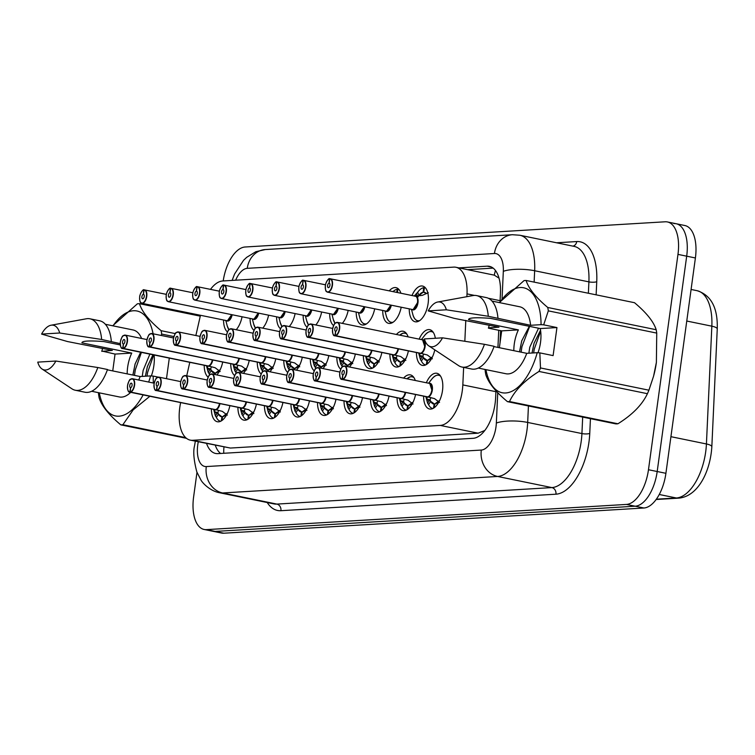 <?xml version="1.0" encoding="UTF-8"?>
<svg xmlns="http://www.w3.org/2000/svg" width="755" height="755" viewBox="0 0 755 755"><rect width="100%" height="100%" fill="white"/><g stroke="black" fill="none" stroke-linecap="round" stroke-linejoin="round"><path stroke-width="1.13" d="M411.994 295.526A18.233 9.06 101.6 0 1 422.517 286.051A18.233 9.06 101.6 0 1 428.132 303.35A18.233 9.06 101.6 0 1 415.184 321.772A18.233 9.06 101.6 0 1 409.248 308.918M389.24 290.854A18.233 9.06 101.6 0 1 395.988 287.646A18.233 9.06 101.6 0 1 400.924 293.251M419.176 339.137A18.233 9.06 101.6 0 1 429.699 329.671A18.233 9.06 101.6 0 1 435.333 338.268M396.422 334.474A18.233 9.06 101.6 0 1 403.17 331.256A18.233 9.06 101.6 0 1 408.106 336.872M426.358 382.757A18.233 9.06 101.6 0 1 436.871 373.281A18.233 9.06 101.6 0 1 442.496 390.59A18.233 9.06 101.6 0 1 429.548 409.002A18.233 9.06 101.6 0 1 423.602 396.158M403.604 378.095A18.233 9.06 101.6 0 1 410.342 374.876A18.233 9.06 101.6 0 1 415.288 380.492M180.653 402.585A34.183 16.988 -78.4 0 0 179.756 407.691A34.183 16.988 -78.4 0 0 190.298 440.137A34.183 16.988 -78.4 0 0 192.553 440.297L440.278 425.424A34.183 16.988 -78.4 0 0 462.824 384.908L463.636 367.383M499.027 278.151L494.308 275.16L455.945 267.27A34.183 16.988 -78.4 0 0 453.68 267.119L222.659 280.983A34.183 16.988 -78.4 0 0 210.513 289.354M190.298 440.137L230.398 448.055L478.123 433.191L484.616 430.558M200.453 315.326L195.866 335.531M189.788 362.315L186.73 375.801M466.883 296.687L467.015 293.893A34.183 16.988 -78.4 0 0 455.945 267.27M464.835 341.251L465.797 320.384M268.582 315.231A18.233 9.06 101.6 0 1 262.74 328.151M254.02 330.379A18.233 9.06 101.6 0 1 250.094 318.468M295.111 313.636A18.233 9.06 101.6 0 1 289.269 326.556M280.549 328.784A18.233 9.06 101.6 0 1 276.613 316.883M321.63 312.051A18.233 9.06 101.6 0 1 315.788 324.961M307.077 327.189A18.233 9.06 101.6 0 1 303.142 315.288M348.159 310.456A18.233 9.06 101.6 0 1 342.317 323.376M333.597 325.603A18.233 9.06 101.6 0 1 329.671 313.693M374.688 308.861A18.233 9.06 101.6 0 1 362.136 324.952A18.233 9.06 101.6 0 1 356.2 312.108M401.207 307.266A18.233 9.06 101.6 0 1 388.665 323.366A18.233 9.06 101.6 0 1 382.719 310.513M242.053 316.826A18.233 9.06 101.6 0 1 236.211 329.746M227.491 331.964A18.233 9.06 101.6 0 1 223.565 320.063M434.795 349.848A18.233 9.06 101.6 0 1 422.366 365.392A18.233 9.06 101.6 0 1 416.43 352.538M408.389 350.886A18.233 9.06 101.6 0 1 395.837 366.977A18.233 9.06 101.6 0 1 389.901 354.133M381.86 352.481A18.233 9.06 101.6 0 1 369.318 368.572A18.233 9.06 101.6 0 1 363.372 355.718M328.812 355.662A18.233 9.06 101.6 0 1 322.97 368.582M314.25 370.809A18.233 9.06 101.6 0 1 310.324 358.908M355.341 354.076A18.233 9.06 101.6 0 1 349.499 366.987M340.779 369.214A18.233 9.06 101.6 0 1 336.853 357.313M249.235 360.437A18.233 9.06 101.6 0 1 243.393 373.357M234.673 375.584A18.233 9.06 101.6 0 1 230.747 363.683M275.764 358.851A18.233 9.06 101.6 0 1 269.922 371.771M261.202 373.989A18.233 9.06 101.6 0 1 257.266 362.089M302.283 357.257A18.233 9.06 101.6 0 1 296.441 370.176M287.721 372.404A18.233 9.06 101.6 0 1 283.795 360.494M222.706 362.032A18.233 9.06 101.6 0 1 216.864 374.952M208.144 377.179A18.233 9.06 101.6 0 1 204.218 365.269M415.571 394.506A18.233 9.06 101.6 0 1 403.019 410.597A18.233 9.06 101.6 0 1 397.083 397.743M389.042 396.101A18.233 9.06 101.6 0 1 376.49 412.192A18.233 9.06 101.6 0 1 370.554 399.338M335.994 399.282A18.233 9.06 101.6 0 1 323.442 415.373A18.233 9.06 101.6 0 1 317.506 402.519M362.513 397.687A18.233 9.06 101.6 0 1 349.961 413.778A18.233 9.06 101.6 0 1 344.025 400.933M256.407 404.057A18.233 9.06 101.6 0 1 243.865 420.148A18.233 9.06 101.6 0 1 237.919 407.294M282.936 402.462A18.233 9.06 101.6 0 1 270.384 418.563A18.233 9.06 101.6 0 1 264.448 405.709M309.465 400.877A18.233 9.06 101.6 0 1 296.913 416.968A18.233 9.06 101.6 0 1 290.977 404.114M229.888 405.652A18.233 9.06 101.6 0 1 217.336 421.743A18.233 9.06 101.6 0 1 211.4 408.889M223.206 280.945A34.183 16.988 101.6 0 1 245.111 246.998L665.174 221.791A34.183 16.988 101.6 0 1 667.439 221.951A34.183 16.988 101.6 0 1 677.971 254.388L648.47 469.733L657.19 471.516A34.183 16.988 101.6 0 1 635.172 506.209L215.118 531.426A34.183 16.988 101.6 0 1 212.853 531.265A34.183 16.988 101.6 0 0 215.118 531.426L635.172 506.209A34.183 16.988 101.6 0 0 657.19 471.516L686.691 256.181L657.19 471.516L665.91 473.309A34.183 16.988 101.6 0 1 643.892 508.002L223.839 533.209A34.183 16.988 101.6 0 1 221.574 533.049L204.143 529.472A34.183 16.988 101.6 0 1 193.601 497.035L196.98 472.356M673.894 223.574A34.183 16.988 101.6 0 1 676.15 223.735A34.183 16.988 101.6 0 1 686.691 256.181A34.183 16.988 101.6 0 0 676.15 223.735L684.87 225.528A34.183 16.988 101.6 0 1 695.402 257.965L665.91 473.309M206.568 443.478A34.183 16.988 -78.4 0 0 215.647 453.472A34.183 16.988 -78.4 0 0 217.912 453.632L473.074 438.315A34.183 16.988 -78.4 0 0 495.62 397.8L495.95 390.779M220.583 453.472A34.183 16.988 101.6 0 1 215.288 445.261M648.47 469.733A34.183 16.988 101.6 0 1 626.461 504.425L206.398 529.633A34.183 16.988 101.6 0 1 204.143 529.472M500.055 301.575L500.452 292.949A34.183 16.988 -78.4 0 0 489.382 266.336A34.183 16.988 -78.4 0 0 487.117 266.175L458.861 267.874M497.941 347.413L498.734 330.275M467.581 269.658L493.166 268.119M218.544 410.333L217.902 412.532L218.497 414.099L221.942 416.788A12.524 6.229 101.6 0 1 218.497 414.108A1.142 0.566 -78.4 0 0 218.459 414.155L216.392 417.355L215.543 416.175L214.392 411.815L215.166 409.635L216.968 410.003M215.401 409.597A0.566 0.491 -98.1 0 1 215.468 409.616L222.3 411.343L227.34 415.156M214.486 409.503A6.833 3.397 -78.4 0 0 214.779 409.587A6.833 3.397 -78.4 0 0 215.081 409.616A0.566 0.491 -88.6 0 1 215.166 409.635M130.237 379.633A6.833 3.397 101.6 0 1 132.474 378.736A6.833 3.397 101.6 0 1 134.588 385.229A6.833 3.397 101.6 0 1 130.332 392.156L130.171 391.892A6.606 3.284 -78.4 0 0 134.277 385.201A6.606 3.284 -78.4 0 0 131.804 378.897A6.606 3.284 -78.4 0 0 127.548 385.597A6.606 3.284 -78.4 0 0 129.869 391.911L215.081 409.616A6.833 3.397 101.6 0 1 215.081 409.616L214.137 409.342M129.869 391.911L130.549 387.645A2.274 1.132 101.6 0 1 130.455 387.636A2.274 1.132 101.6 0 1 129.747 385.465A2.274 1.132 101.6 0 1 131.37 383.162A2.274 1.132 101.6 0 1 132.068 385.333A2.274 1.132 101.6 0 1 130.653 387.636L130.171 391.892M216.326 417.232A17.091 8.494 -78.4 0 0 220.469 421.224A17.091 8.494 -78.4 0 0 220.658 421.252L220.469 421.224M221.281 420.922L221.942 416.817L222.48 416.93M222.498 416.751L226.745 413.598A12.524 6.229 101.6 0 1 222.508 416.769L222.083 420.393M215.562 416.231L215.543 416.175A16.667 8.286 101.6 0 1 215.062 414.693L215.562 416.231M130.332 392.156L215.383 409.597A6.833 3.397 -78.4 0 0 219.497 403.519A6.833 3.397 101.6 0 1 216.676 408.993M214.392 411.815L217.902 412.532M214.552 374.48L214.76 373.206A12.524 6.229 101.6 0 1 211.315 370.488A1.142 0.566 -78.4 0 0 211.277 370.535L209.21 373.734L208.361 372.555L207.21 368.204L207.984 366.015L209.786 366.392M208.229 365.977A0.566 0.491 -98.1 0 1 208.286 365.996L215.118 367.723L220.158 371.536M207.314 365.882A6.833 3.397 -78.4 0 0 207.606 365.967A6.833 3.397 -78.4 0 0 207.899 366.005A0.566 0.491 -88.6 0 1 207.984 366.015M123.065 336.022A6.833 3.397 101.6 0 1 125.302 335.126A6.833 3.397 101.6 0 1 127.406 341.609A6.833 3.397 101.6 0 1 123.159 348.536L122.989 348.272A6.606 3.284 -78.4 0 0 127.095 341.581A6.606 3.284 -78.4 0 0 124.622 335.277A6.606 3.284 -78.4 0 0 120.366 341.987A6.606 3.284 -78.4 0 0 122.697 348.291L206.955 365.722M122.697 348.291L123.376 344.025A2.274 1.132 101.6 0 1 123.273 344.016A2.274 1.132 101.6 0 1 122.574 341.855A2.274 1.132 101.6 0 1 124.188 339.552A2.274 1.132 101.6 0 1 124.896 341.713A2.274 1.132 101.6 0 1 123.471 344.016L122.989 348.272M209.144 373.612A17.091 8.494 -78.4 0 0 209.767 374.81M211.362 366.713L210.72 368.912L211.315 370.478L215.298 373.31M215.317 373.14L219.573 369.988A12.524 6.229 101.6 0 1 215.326 373.159L215.156 374.603M208.38 372.611L208.361 372.555A16.667 8.286 101.6 0 1 207.88 371.073L208.38 372.611M123.159 348.536L208.21 365.986A6.833 3.397 -78.4 0 0 212.315 359.899A6.833 3.397 101.6 0 1 209.494 365.382M207.21 368.204L210.72 368.912M144.186 289.929L143.818 290.08A6.606 3.284 -78.4 0 0 139.713 296.772A6.606 3.284 -78.4 0 0 142.185 303.076A6.606 3.284 -78.4 0 0 146.442 296.366A6.606 3.284 -78.4 0 0 144.111 290.062L144.347 289.882A6.833 3.397 101.6 0 1 144.649 289.911A6.833 3.397 101.6 0 1 146.753 296.404A6.833 3.397 101.6 0 1 141.902 303.312A6.833 3.397 101.6 0 1 140.194 301.604M143.978 289.892C143.148 288.438 139.458 294.969 139.684 296.781C139.571 304.727 141.317 302.085 141.902 303.312L227.397 320.79A6.833 3.397 101.6 0 1 226.953 320.762A6.833 3.397 -78.4 0 0 227.397 320.79A6.833 3.397 -78.4 0 0 231.662 314.693A6.833 3.397 101.6 0 1 227.397 320.79L231.662 314.693M144.111 290.062L143.431 294.327A2.274 1.132 101.6 0 1 143.535 294.337A2.274 1.132 101.6 0 1 144.243 296.498A2.274 1.132 101.6 0 1 142.619 298.801A2.274 1.132 101.6 0 1 141.921 296.639A2.274 1.132 101.6 0 1 143.337 294.337L143.724 294.412M143.337 294.337L143.818 290.08M120.29 344.941L103.794 341.553C89.137 340.477 81.851 340.911 81.936 342.864L131.748 353.085L115.043 354.086L112.74 370.913M154.105 354.992A25.764 12.807 101.6 0 1 153.869 365.656A25.764 12.807 101.6 0 1 151.349 375.962M140.656 352.236L135.07 364.08L132.956 375.065M127.189 373.885A25.764 12.807 101.6 0 1 127.642 367.232A25.764 12.807 101.6 0 1 131.748 353.085M152.954 354.756L147.367 366.6L145.385 376.216L147.461 366.307M149.877 354.123L143.139 370.412L142.233 376.405M158.314 377.132L153.189 376.084L153.303 383.011M153.189 376.084L150.594 375.905A53.558 26.614 101.6 0 1 148.678 382.068M143.129 394.884A53.558 26.614 101.6 0 1 99.282 392.836M149.877 396.271L133.21 409.833L122.876 424.735A61.532 30.577 101.6 0 1 120.819 424.867C108.937 414.929 101.717 405.926 99.15 397.847A61.532 30.577 101.6 0 1 98.594 394.478L98.433 392.666M55.87 361.041A22.792 11.325 101.6 0 1 42.063 369.016A22.792 11.325 101.6 0 1 37.75 362.126L55.87 361.041L97.801 367.515A36.466 18.12 101.6 0 1 75.302 390.241A36.466 18.12 101.6 0 1 71.961 388.834L42.063 369.016M97.801 367.515L107.493 369.506A36.466 18.12 101.6 0 1 84.994 392.232L75.302 390.241M150.594 375.905L140.128 376.537A34.183 16.988 101.6 0 1 138.712 380.02M130.69 392.336A34.183 16.988 101.6 0 1 119.356 396.951L91.629 391.269M140.128 376.537L107.38 369.818M101.783 351.283L102.605 348.404M115.043 354.086L101.859 351.028A53.558 26.614 101.6 0 1 102.623 348.404M101.765 351.358L112.325 350.395L67.459 341.534L41.591 334.087A22.792 11.325 101.6 0 1 51.038 325.226A22.792 11.325 101.6 0 1 59.711 333.002L41.591 334.087M113.023 325.858A53.558 26.614 101.6 0 1 153.105 333.795M112.684 325.792L137.401 303.803A61.532 30.577 101.6 0 1 139.458 303.68C141.959 311.683 149.179 320.686 161.126 330.69A61.532 30.577 101.6 0 1 161.683 334.069L161.145 335.447M186.494 438.334L120.819 424.867M122.876 424.735L185.673 437.626M200.273 316.156L139.458 303.68M161.126 330.69L175.349 333.606M173.895 336.57L161.683 334.069M51.038 325.226L86.334 318.78A36.466 18.12 101.6 0 1 89.958 318.799A36.466 18.12 101.6 0 1 101.642 339.476L120.215 343.629M59.711 333.002L101.642 339.476M89.958 318.799L99.651 320.79A36.466 18.12 101.6 0 1 111.334 341.468M105.37 324.291L133.097 329.973A34.183 16.988 101.6 0 1 141.6 338.466M135.164 363.778L133.031 374.216M153.718 354.916L147.612 372.385L146.989 376.122M141.411 352.387L135.305 369.865L134.475 375.377M166.487 378.68L169.299 358.106M540.495 367.949L648.913 390.193A61.532 30.577 101.6 0 1 647.413 393.695L539.004 371.451A61.532 30.577 101.6 0 0 540.495 367.949L539.825 352.878L553.104 355.605L556.945 327.566L540.24 328.567L490.439 318.346C475.782 317.27 468.496 317.704 468.581 319.658L518.383 329.878L501.679 330.879L499.376 347.715M540.24 328.567A25.764 12.807 101.6 0 1 540.514 342.459A25.764 12.807 101.6 0 1 537.994 352.755M529.321 326.32L521.705 340.873L519.591 351.858M513.825 350.679A25.764 12.807 101.6 0 1 514.278 344.025A25.764 12.807 101.6 0 1 518.383 329.878M540.542 330.218L534.012 343.393L532.03 353.019L534.106 343.1M538.541 328.217L529.774 347.206L528.868 353.208M656.331 362.777L656.35 362.683A53.558 26.614 101.6 0 1 656.331 362.777A53.558 26.614 101.6 0 1 653.603 376.056L656.388 362.381L656.737 333.097L548.319 310.862L543.666 324.839L541.071 324.659A53.558 26.614 101.6 0 0 499.659 302.651M648.913 390.193L653.519 376.377M539.004 371.451C524.527 380.473 514.693 390.505 509.512 401.537L617.93 423.772C632.407 414.75 642.231 404.727 647.413 393.695M617.93 423.772A61.532 30.577 101.6 0 1 615.872 423.895L507.464 401.66C495.573 391.732 488.353 382.728 485.795 374.64A61.532 30.577 101.6 0 1 485.238 371.271L485.078 369.459M539.825 352.878L537.23 352.698A53.558 26.614 101.6 0 1 509.663 392.185A53.558 26.614 101.6 0 1 485.918 369.629M509.512 401.537A61.532 30.577 101.6 0 1 507.464 401.66M442.505 337.834A22.792 11.325 101.6 0 1 428.698 345.809A22.792 11.325 101.6 0 1 424.385 338.929L442.505 337.834L484.446 344.308A36.466 18.12 101.6 0 1 461.947 367.043A36.466 18.12 101.6 0 1 458.596 365.628L428.698 345.809M484.446 344.308L494.129 346.3A36.466 18.12 101.6 0 1 471.63 369.025L461.947 367.043M537.23 352.698L526.763 353.331A34.183 16.988 101.6 0 1 505.992 373.753L478.264 368.062M526.763 353.331L494.015 346.611M488.428 328.076L489.249 325.197A53.558 26.614 101.6 0 0 488.494 327.821L498.961 327.189L454.104 318.327L428.227 310.89A22.792 11.325 101.6 0 1 437.683 302.019A22.792 11.325 101.6 0 1 446.347 309.795L428.227 310.89M488.4 328.161L501.679 330.879M499.329 302.585L524.045 280.596A61.532 30.577 101.6 0 1 526.093 280.473C528.604 288.476 535.823 297.479 547.762 307.483A61.532 30.577 101.6 0 1 548.319 310.862M547.762 307.483L656.18 329.727C653.679 321.724 646.45 312.712 634.511 302.708L526.093 280.473M656.18 329.727A61.532 30.577 101.6 0 1 656.737 333.097M437.683 302.019L472.97 295.573A36.466 18.12 101.6 0 1 476.603 295.592A36.466 18.12 101.6 0 1 488.287 316.269L530.605 325.292L541.071 324.659M446.347 309.795L488.287 316.269M476.603 295.592L486.286 297.583A36.466 18.12 101.6 0 1 497.97 318.261M492.005 301.085L519.733 306.775A34.183 16.988 101.6 0 1 530.605 325.292M521.799 340.58L519.666 351.009M540.665 331.124L534.247 349.188L533.634 352.915M529.642 326.396L521.941 346.658L521.11 352.17M556.945 327.566L543.666 324.839M245.064 408.738L244.431 410.937L245.016 412.504L248.47 415.193A12.524 6.229 101.6 0 1 245.016 412.513A1.142 0.566 -78.4 0 0 244.979 412.56L242.912 415.76L242.062 414.58L240.911 410.229L241.685 408.04L243.497 408.417M241.93 408.002A0.566 0.491 -98.1 0 1 241.996 408.03L248.82 409.748L253.869 413.561M241.015 407.908A6.833 3.397 -78.4 0 0 241.307 407.993A6.833 3.397 -78.4 0 0 241.609 408.03A0.566 0.491 -88.6 0 1 241.685 408.04M156.766 378.047A6.833 3.397 101.6 0 1 159.003 377.151A6.833 3.397 101.6 0 1 161.108 383.634A6.833 3.397 101.6 0 1 156.861 390.561L156.691 390.297A6.606 3.284 -78.4 0 0 160.806 383.606A6.606 3.284 -78.4 0 0 158.323 377.302A6.606 3.284 -78.4 0 0 154.067 384.012A6.606 3.284 -78.4 0 0 156.398 390.316L241.609 408.021A6.833 3.397 101.6 0 1 241.609 408.021L240.656 407.757M156.398 390.316L157.078 386.05A2.274 1.132 101.6 0 1 156.974 386.041A2.274 1.132 101.6 0 1 156.276 383.88A2.274 1.132 101.6 0 1 157.899 381.577A2.274 1.132 101.6 0 1 158.597 383.738A2.274 1.132 101.6 0 1 157.182 386.041L156.691 390.297M242.855 415.637A17.091 8.494 -78.4 0 0 246.998 419.629A17.091 8.494 -78.4 0 0 247.187 419.667L246.998 419.629M247.81 419.336L248.461 415.231L249.008 415.335M248.612 418.808L249.027 415.165L253.274 412.013M253.284 412.032A12.524 6.229 101.6 0 1 249.037 415.184M242.081 414.637L242.062 414.58A16.667 8.286 101.6 0 1 241.591 413.098L242.081 414.637M156.861 390.561L241.911 408.011A6.833 3.397 -78.4 0 0 246.017 401.924A6.833 3.397 101.6 0 1 243.195 407.407M241.977 414.278L243.714 411.588A2.274 1.132 101.6 0 1 244.412 410.947L240.911 410.229M271.592 407.143L270.96 409.352L271.545 410.918L274.999 413.608A12.524 6.229 101.6 0 1 271.545 410.918A1.142 0.566 -78.4 0 0 271.507 410.965L269.441 414.165L268.591 412.985L267.44 408.634L268.214 406.454L270.016 406.822M183.295 376.452A6.833 3.397 101.6 0 1 185.532 375.556A6.833 3.397 101.6 0 1 187.636 382.049A6.833 3.397 101.6 0 1 183.389 388.967L268.44 406.416A0.566 0.491 -98.1 0 1 268.516 406.435L275.349 408.162L280.398 411.966M267.544 406.313A6.833 3.397 -78.4 0 0 267.836 406.398A6.833 3.397 -78.4 0 0 268.138 406.435A0.566 0.491 -88.6 0 1 268.214 406.454M183.389 388.967L183.22 388.702A6.606 3.284 -78.4 0 0 187.325 382.011A6.606 3.284 -78.4 0 0 184.852 375.707A6.606 3.284 -78.4 0 0 180.596 382.417A6.606 3.284 -78.4 0 0 182.927 388.721L267.185 406.162M182.927 388.721L183.607 384.455A2.274 1.132 101.6 0 1 183.503 384.446A2.274 1.132 101.6 0 1 182.804 382.285A2.274 1.132 101.6 0 1 184.418 379.982A2.274 1.132 101.6 0 1 185.126 382.143A2.274 1.132 101.6 0 1 183.71 384.455L183.22 388.702M269.375 414.051A17.091 8.494 -78.4 0 0 273.518 418.034A17.091 8.494 -78.4 0 0 273.716 418.072M274.339 417.741L274.99 413.636L275.528 413.749M275.131 417.213L275.547 413.57L279.803 410.418A12.524 6.229 101.6 0 1 275.556 413.589M268.61 413.051L268.591 412.985A16.667 8.286 101.6 0 1 268.119 411.503L268.61 413.051M268.44 406.416A6.833 3.397 -78.4 0 0 272.546 400.339A6.833 3.397 101.6 0 1 269.724 405.812M268.506 412.683L270.243 409.993A2.274 1.132 101.6 0 1 270.932 409.352L267.44 408.634M300.858 416.147L301.519 412.041A12.524 6.229 101.6 0 1 298.074 409.323A1.142 0.566 -78.4 0 0 298.036 409.38L295.969 412.579L295.12 411.399L293.969 407.039L294.743 404.859L296.545 405.227M209.814 374.857A6.833 3.397 101.6 0 1 212.061 373.961A6.833 3.397 101.6 0 1 214.165 380.454A6.833 3.397 101.6 0 1 209.918 387.372L294.969 404.822A0.566 0.491 -98.1 0 1 295.045 404.84L301.877 406.567L306.917 410.38M294.072 404.718A6.833 3.397 -78.4 0 0 294.356 404.812A6.833 3.397 -78.4 0 0 294.658 404.84L294.667 404.84A0.566 0.491 -88.6 0 1 294.743 404.859M209.918 387.372L209.748 387.117A6.606 3.284 -78.4 0 0 213.854 380.416A6.606 3.284 -78.4 0 0 211.381 374.121A6.606 3.284 -78.4 0 0 207.125 380.822A6.606 3.284 -78.4 0 0 209.456 387.126L294.667 404.84A6.833 3.397 101.6 0 1 294.658 404.84L294.667 404.84M209.456 387.126L210.135 382.87A2.274 1.132 101.6 0 1 210.032 382.851A2.274 1.132 101.6 0 1 209.333 380.69A2.274 1.132 101.6 0 1 210.947 378.387A2.274 1.132 101.6 0 1 211.645 380.558A2.274 1.132 101.6 0 1 210.23 382.861L209.748 387.117M295.903 412.457A17.091 8.494 -78.4 0 0 300.046 416.449A17.091 8.494 -78.4 0 0 300.235 416.477L300.046 416.449M298.121 405.548L297.479 407.757L298.074 409.323L302.057 412.155M302.075 411.975L306.332 408.823A12.524 6.229 101.6 0 1 302.085 411.994L301.66 415.618M295.139 411.456L295.12 411.399A16.667 8.286 101.6 0 1 294.639 409.918L295.139 411.456M294.969 404.822A6.833 3.397 -78.4 0 0 299.074 398.744A6.833 3.397 101.6 0 1 296.253 404.218M295.035 411.088L296.772 408.398A2.274 1.132 101.6 0 1 297.461 407.757L293.969 407.039M324.65 403.963L324.008 406.162L324.593 407.728L328.048 410.418A12.524 6.229 101.6 0 1 324.603 407.738A1.142 0.566 -78.4 0 0 324.565 407.785L322.498 410.984L321.639 409.805L320.498 405.454L321.271 403.264L323.074 403.642M236.343 373.272A6.833 3.397 101.6 0 1 238.58 372.375A6.833 3.397 101.6 0 1 240.694 378.859A6.833 3.397 101.6 0 1 236.438 385.786L321.488 403.236A0.566 0.491 -98.1 0 1 321.573 403.245L328.406 404.973L333.446 408.785M320.592 403.132A6.833 3.397 -78.4 0 0 320.884 403.217A6.833 3.397 -78.4 0 0 321.186 403.255A0.566 0.491 -88.6 0 1 321.271 403.264M236.438 385.786L236.268 385.522A6.606 3.284 -78.4 0 0 240.383 378.831A6.606 3.284 -78.4 0 0 237.91 372.526A6.606 3.284 -78.4 0 0 233.654 379.236A6.606 3.284 -78.4 0 0 235.975 385.541L321.186 403.245A6.833 3.397 101.6 0 1 321.186 403.245L320.233 402.972M235.975 385.541L236.655 381.275A2.274 1.132 101.6 0 1 236.56 381.266A2.274 1.132 101.6 0 1 235.853 379.104A2.274 1.132 101.6 0 1 237.476 376.802A2.274 1.132 101.6 0 1 238.174 378.963A2.274 1.132 101.6 0 1 236.759 381.266L236.268 385.522M322.432 410.862A17.091 8.494 -78.4 0 0 326.575 414.854A17.091 8.494 -78.4 0 0 326.764 414.891L326.575 414.854M327.387 414.561L328.048 410.456L328.585 410.56M332.861 407.256A12.524 6.229 101.6 0 1 328.614 410.409L332.851 407.238M328.604 410.39L328.189 414.033M321.668 409.861L321.639 409.805A16.667 8.286 101.6 0 1 321.168 408.323L321.668 409.861M321.488 403.236A6.833 3.397 -78.4 0 0 325.603 397.149A6.833 3.397 101.6 0 1 322.781 402.632M320.498 405.454L324.008 406.162M170.715 288.334L170.347 288.486A6.606 3.284 -78.4 0 0 166.242 295.186A6.606 3.284 -78.4 0 0 168.714 301.481A6.606 3.284 -78.4 0 0 172.97 294.78A6.606 3.284 -78.4 0 0 170.639 288.476L170.875 288.287A6.833 3.397 101.6 0 1 171.168 288.325A6.833 3.397 101.6 0 1 173.282 294.809A6.833 3.397 101.6 0 1 168.422 301.717A6.833 3.397 101.6 0 1 166.723 300.009M170.507 288.306C169.677 286.843 165.987 293.374 166.204 295.186C166.091 303.132 167.837 300.499 168.422 301.717L253.925 319.195A6.833 3.397 101.6 0 1 253.472 319.167A6.833 3.397 -78.4 0 0 253.925 319.195A6.833 3.397 -78.4 0 0 258.191 313.099A6.833 3.397 101.6 0 1 253.925 319.195L258.191 313.099M170.639 288.476L169.96 292.732A2.274 1.132 101.6 0 1 170.064 292.751A2.274 1.132 101.6 0 1 170.762 294.912A2.274 1.132 101.6 0 1 169.148 297.215A2.274 1.132 101.6 0 1 168.44 295.054A2.274 1.132 101.6 0 1 169.856 292.742L170.252 292.817M169.856 292.742L170.347 288.486M197.234 286.74L196.876 286.9A6.606 3.284 -78.4 0 0 192.761 293.591A6.606 3.284 -78.4 0 0 195.243 299.895A6.606 3.284 -78.4 0 0 199.499 293.185A6.606 3.284 -78.4 0 0 197.168 286.881L197.395 286.692A6.833 3.397 101.6 0 1 197.697 286.73A6.833 3.397 101.6 0 1 199.801 293.223A6.833 3.397 101.6 0 1 194.95 300.122A6.833 3.397 101.6 0 1 193.242 298.423M197.036 286.711C196.206 285.258 192.516 291.779 192.733 293.601C192.619 301.547 194.365 298.905 194.95 300.122L280.454 317.61A6.833 3.397 101.6 0 1 280.001 317.572A6.833 3.397 -78.4 0 0 280.454 317.61A6.833 3.397 -78.4 0 0 284.711 311.504A6.833 3.397 101.6 0 1 280.454 317.61L284.711 311.504M197.168 286.881L196.489 291.147A2.274 1.132 101.6 0 1 196.593 291.156A2.274 1.132 101.6 0 1 197.291 293.317A2.274 1.132 101.6 0 1 195.677 295.62A2.274 1.132 101.6 0 1 194.969 293.459A2.274 1.132 101.6 0 1 196.385 291.147L196.772 291.232M196.385 291.147L196.876 286.9M223.763 285.154L223.404 285.305A6.606 3.284 -78.4 0 0 219.29 291.996A6.606 3.284 -78.4 0 0 221.762 298.3A6.606 3.284 -78.4 0 0 226.019 291.59A6.606 3.284 -78.4 0 0 223.697 285.286L223.924 285.107A6.833 3.397 101.6 0 1 224.226 285.135A6.833 3.397 101.6 0 1 226.33 291.628A6.833 3.397 101.6 0 1 221.479 298.536A6.833 3.397 101.6 0 1 219.771 296.828M223.565 285.116C222.725 283.663 219.035 290.194 219.261 292.006C219.148 299.952 220.894 297.31 221.479 298.536L306.983 316.015A6.833 3.397 101.6 0 1 306.53 315.986A6.833 3.397 -78.4 0 0 306.983 316.015A6.833 3.397 -78.4 0 0 311.239 309.918A6.833 3.397 101.6 0 1 306.983 316.015L311.239 309.918M223.697 285.286L223.018 289.552A2.274 1.132 101.6 0 1 223.112 289.561A2.274 1.132 101.6 0 1 223.82 291.723A2.274 1.132 101.6 0 1 222.196 294.025A2.274 1.132 101.6 0 1 221.498 291.864A2.274 1.132 101.6 0 1 222.914 289.561L223.301 289.637M222.914 289.561L223.404 285.305M250.292 283.559L249.924 283.71A6.606 3.284 -78.4 0 0 245.819 290.401A6.606 3.284 -78.4 0 0 248.291 296.706A6.606 3.284 -78.4 0 0 252.548 290.005A6.606 3.284 -78.4 0 0 250.216 283.701L250.452 283.512A6.833 3.397 101.6 0 1 250.754 283.55A6.833 3.397 101.6 0 1 252.859 290.033A6.833 3.397 101.6 0 1 247.999 296.941A6.833 3.397 101.6 0 1 246.3 295.233M250.084 283.531C249.254 282.068 245.564 288.599 245.79 290.411C245.668 298.357 247.414 295.715 247.999 296.941L333.502 314.42A6.833 3.397 101.6 0 1 333.059 314.391A6.833 3.397 -78.4 0 0 333.502 314.42A6.833 3.397 -78.4 0 0 337.768 308.323A6.833 3.397 101.6 0 1 333.502 314.42L337.768 308.323M250.216 283.701L249.537 287.957A2.274 1.132 101.6 0 1 249.641 287.966A2.274 1.132 101.6 0 1 250.339 290.137A2.274 1.132 101.6 0 1 248.725 292.44A2.274 1.132 101.6 0 1 248.027 290.269A2.274 1.132 101.6 0 1 249.443 287.966L249.83 288.042M249.443 287.966L249.924 283.71M237.891 365.118L237.249 367.326L237.844 368.893L241.289 371.583A12.524 6.229 101.6 0 1 237.844 368.893A1.142 0.566 -78.4 0 0 237.806 368.94L235.739 372.139L234.89 370.96L233.739 366.609L234.512 364.429L236.315 364.797M234.748 364.391A0.566 0.491 -98.1 0 1 234.814 364.41L241.647 366.137L246.687 369.941M233.842 364.287A6.833 3.397 -78.4 0 0 234.126 364.372A6.833 3.397 -78.4 0 0 234.428 364.41L234.437 364.401A0.566 0.491 -88.6 0 1 234.512 364.429M149.584 334.427A6.833 3.397 101.6 0 1 151.821 333.531A6.833 3.397 101.6 0 1 153.935 340.024A6.833 3.397 101.6 0 1 149.679 346.941L149.518 346.677A6.606 3.284 -78.4 0 0 153.624 339.986A6.606 3.284 -78.4 0 0 151.151 333.682A6.606 3.284 -78.4 0 0 146.895 340.392A6.606 3.284 -78.4 0 0 149.216 346.696L234.428 364.41M149.216 346.696L149.896 342.43A2.274 1.132 101.6 0 1 149.801 342.421A2.274 1.132 101.6 0 1 149.094 340.26A2.274 1.132 101.6 0 1 150.717 337.957A2.274 1.132 101.6 0 1 151.415 340.118A2.274 1.132 101.6 0 1 150 342.43L149.518 346.677M235.673 372.026A17.091 8.494 -78.4 0 0 236.296 373.225M241.081 372.885L241.298 371.592L241.827 371.724M241.845 371.545L246.092 368.393A12.524 6.229 101.6 0 1 241.855 371.564L241.675 373.008M234.909 371.026L234.89 370.96A16.667 8.286 101.6 0 1 234.409 369.478L234.909 371.026M149.679 346.941L234.73 364.391A6.833 3.397 -78.4 0 0 238.844 358.304A6.833 3.397 101.6 0 1 236.022 363.787M233.739 366.609L237.249 367.326M264.41 363.523L263.778 365.731L264.363 367.298L267.817 369.988A12.524 6.229 101.6 0 1 264.363 367.298A1.142 0.566 -78.4 0 0 264.325 367.355L262.268 370.554L261.409 369.374L260.258 365.014L261.032 362.834L262.844 363.202M176.113 332.832A6.833 3.397 101.6 0 1 178.35 331.936A6.833 3.397 101.6 0 1 180.454 338.429A6.833 3.397 101.6 0 1 176.208 345.346L261.258 362.796A0.566 0.491 -98.1 0 1 261.343 362.815L268.167 364.542L273.216 368.355M260.362 362.693A6.833 3.397 -78.4 0 0 260.654 362.787A6.833 3.397 -78.4 0 0 260.956 362.815A0.566 0.491 -88.6 0 1 261.032 362.834M176.208 345.346L176.038 345.092A6.606 3.284 -78.4 0 0 180.152 338.391A6.606 3.284 -78.4 0 0 177.67 332.096A6.606 3.284 -78.4 0 0 173.414 338.797A6.606 3.284 -78.4 0 0 175.745 345.101L260.956 362.815A6.833 3.397 101.6 0 1 260.956 362.815L260.003 362.542M175.745 345.101L176.425 340.845A2.274 1.132 101.6 0 1 176.33 340.826A2.274 1.132 101.6 0 1 175.622 338.665A2.274 1.132 101.6 0 1 177.246 336.362A2.274 1.132 101.6 0 1 177.944 338.523A2.274 1.132 101.6 0 1 176.528 340.835L176.038 345.092M262.202 370.431A17.091 8.494 -78.4 0 0 262.825 371.63M267.61 371.29L267.817 369.988L268.355 370.129M268.204 371.413L268.374 369.95L272.621 366.798M272.63 366.817A12.524 6.229 101.6 0 1 268.384 369.969M261.428 369.431L261.409 369.374A16.667 8.286 101.6 0 1 260.937 367.893L261.428 369.431M261.258 362.796A6.833 3.397 -78.4 0 0 265.364 356.719A6.833 3.397 101.6 0 1 262.542 362.192M261.324 369.063L263.061 366.373A2.274 1.132 101.6 0 1 263.759 365.731L260.258 365.014M290.939 361.938L290.307 364.136L290.892 365.703L294.346 368.393A12.524 6.229 101.6 0 1 290.892 365.713A1.142 0.566 -78.4 0 0 290.854 365.76L288.787 368.959L287.938 367.779L286.787 363.429L287.561 361.239L289.363 361.617M202.642 331.247A6.833 3.397 101.6 0 1 204.879 330.35A6.833 3.397 101.6 0 1 206.983 336.834A6.833 3.397 101.6 0 1 202.736 343.761L287.787 361.211A0.566 0.491 -98.1 0 1 287.863 361.22L294.695 362.947L299.744 366.76M286.891 361.107A6.833 3.397 -78.4 0 0 287.183 361.192A6.833 3.397 -78.4 0 0 287.485 361.23A0.566 0.491 -88.6 0 1 287.561 361.239M202.736 343.761L202.566 343.497A6.606 3.284 -78.4 0 0 206.672 336.805A6.606 3.284 -78.4 0 0 204.199 330.501A6.606 3.284 -78.4 0 0 199.943 337.211A6.606 3.284 -78.4 0 0 202.274 343.516L286.532 360.947M202.274 343.516L202.953 339.25A2.274 1.132 101.6 0 1 202.85 339.24A2.274 1.132 101.6 0 1 202.151 337.079A2.274 1.132 101.6 0 1 203.765 334.776A2.274 1.132 101.6 0 1 204.473 336.938A2.274 1.132 101.6 0 1 203.057 339.24L202.566 343.497M288.721 368.836A17.091 8.494 -78.4 0 0 289.344 370.035M294.139 369.705L294.337 368.421L294.875 368.534M294.733 369.827L294.894 368.364L299.15 365.212A12.524 6.229 101.6 0 1 294.912 368.383M287.957 367.836L287.938 367.779A16.667 8.286 101.6 0 1 287.466 366.298L287.957 367.836M287.787 361.211A6.833 3.397 -78.4 0 0 291.892 355.124A6.833 3.397 101.6 0 1 289.071 360.607M287.853 367.477L289.59 364.778A2.274 1.132 101.6 0 1 290.279 364.146L286.787 363.429M320.658 368.11L320.866 366.836A12.524 6.229 101.6 0 1 317.421 364.118A1.142 0.566 -78.4 0 0 317.383 364.165L315.316 367.364L314.467 366.184L313.316 361.834L314.089 359.654L315.892 360.022M229.161 329.652A6.833 3.397 101.6 0 1 231.407 328.755A6.833 3.397 101.6 0 1 233.512 335.248A6.833 3.397 101.6 0 1 229.265 342.166L314.316 359.616A0.566 0.491 -98.1 0 1 314.391 359.635L321.224 361.362L326.264 365.165M313.419 359.512A6.833 3.397 -78.4 0 0 313.702 359.597A6.833 3.397 -78.4 0 0 314.005 359.635L314.014 359.625A0.566 0.491 -88.6 0 1 314.089 359.654M229.265 342.166L229.095 341.902A6.606 3.284 -78.4 0 0 233.201 335.211A6.606 3.284 -78.4 0 0 230.728 328.906A6.606 3.284 -78.4 0 0 226.472 335.616A6.606 3.284 -78.4 0 0 228.803 341.921L314.005 359.635M228.803 341.921L229.482 337.655A2.274 1.132 101.6 0 1 229.378 337.645A2.274 1.132 101.6 0 1 228.68 335.484A2.274 1.132 101.6 0 1 230.294 333.182A2.274 1.132 101.6 0 1 230.992 335.343A2.274 1.132 101.6 0 1 229.577 337.655L229.095 341.902M315.25 367.251A17.091 8.494 -78.4 0 0 315.873 368.449M317.468 360.343L316.826 362.551L317.421 364.108L321.404 366.949M321.422 366.77L325.679 363.617A12.524 6.229 101.6 0 1 321.432 366.788L321.252 368.232M314.486 366.25L314.467 366.184A16.667 8.286 101.6 0 1 313.986 364.703L314.486 366.25M314.316 359.616A6.833 3.397 -78.4 0 0 318.421 353.529A6.833 3.397 101.6 0 1 315.599 359.012M314.382 365.882L316.118 363.193A2.274 1.132 101.6 0 1 316.807 362.551L313.316 361.834M351.169 402.368L350.537 404.576L351.122 406.133L354.576 408.832A12.524 6.229 101.6 0 1 351.122 406.143A1.142 0.566 -78.4 0 0 351.084 406.19L349.018 409.389L348.168 408.21L347.017 403.859L347.791 401.679L349.603 402.047M348.036 401.641A0.566 0.491 -98.1 0 1 348.102 401.66L354.925 403.387L359.975 407.19M347.121 401.537A6.833 3.397 -78.4 0 0 347.413 401.622A6.833 3.397 -78.4 0 0 347.715 401.66A0.566 0.491 -88.6 0 1 347.791 401.679M262.872 371.677A6.833 3.397 101.6 0 1 265.109 370.78A6.833 3.397 101.6 0 1 267.213 377.273A6.833 3.397 101.6 0 1 262.966 384.191L262.797 383.927A6.606 3.284 -78.4 0 0 266.911 377.236A6.606 3.284 -78.4 0 0 264.429 370.932A6.606 3.284 -78.4 0 0 260.173 377.642A6.606 3.284 -78.4 0 0 262.504 383.946L347.715 401.651A6.833 3.397 101.6 0 1 347.715 401.651L346.762 401.386M262.504 383.946L263.184 379.68A2.274 1.132 101.6 0 1 263.08 379.671A2.274 1.132 101.6 0 1 262.381 377.509A2.274 1.132 101.6 0 1 264.005 375.207A2.274 1.132 101.6 0 1 264.703 377.368A2.274 1.132 101.6 0 1 263.287 379.68L262.797 383.927M348.961 409.276A17.091 8.494 -78.4 0 0 353.104 413.259A17.091 8.494 -78.4 0 0 353.293 413.296L353.104 413.259M353.916 412.966L354.567 408.861L355.114 408.974M359.389 405.661A12.524 6.229 101.6 0 1 355.143 408.814L359.38 405.643M355.124 408.823L354.708 412.438M348.187 408.276L348.168 408.21A16.667 8.286 101.6 0 1 347.696 406.728L348.187 408.276M262.966 384.191L348.017 401.641A6.833 3.397 -78.4 0 0 352.123 395.554A6.833 3.397 101.6 0 1 349.301 401.037M347.017 403.859L350.537 404.576M380.445 411.371L381.096 407.266A12.524 6.229 101.6 0 1 377.651 404.548A1.142 0.566 -78.4 0 0 377.613 404.605L375.546 407.794L374.697 406.615L373.546 402.264L374.32 400.084L376.122 400.452M374.565 400.046A0.566 0.491 -98.1 0 1 374.622 400.065L381.454 401.792L386.503 405.605M373.649 399.942A6.833 3.397 -78.4 0 0 373.942 400.037A6.833 3.397 -78.4 0 0 374.244 400.065A0.566 0.491 -88.6 0 1 374.32 400.084M289.401 370.082A6.833 3.397 101.6 0 1 291.638 369.186A6.833 3.397 101.6 0 1 293.742 375.679A6.833 3.397 101.6 0 1 289.495 382.596L289.325 382.332A6.606 3.284 -78.4 0 0 293.431 375.641A6.606 3.284 -78.4 0 0 290.958 369.346A6.606 3.284 -78.4 0 0 286.702 376.047A6.606 3.284 -78.4 0 0 289.033 382.351L373.291 399.791M289.033 382.351L289.712 378.095A2.274 1.132 101.6 0 1 289.609 378.076A2.274 1.132 101.6 0 1 288.91 375.914A2.274 1.132 101.6 0 1 290.524 373.612A2.274 1.132 101.6 0 1 291.232 375.773A2.274 1.132 101.6 0 1 289.816 378.085L289.325 382.332M375.48 407.681A17.091 8.494 -78.4 0 0 379.623 411.673A17.091 8.494 -78.4 0 0 379.812 411.702L379.623 411.673M377.698 400.773L377.056 402.981L377.651 404.548L381.634 407.379M381.652 407.238L385.909 404.048A12.524 6.229 101.6 0 1 381.662 407.219L381.237 410.843M374.716 406.681L374.697 406.615A16.667 8.286 101.6 0 1 374.225 405.133L374.716 406.681M289.495 382.596L374.546 400.046A6.833 3.397 -78.4 0 0 378.651 393.968A6.833 3.397 101.6 0 1 375.83 399.442M373.546 402.264L377.056 402.981M404.227 399.187L403.585 401.386L404.18 402.953A1.142 0.566 -78.4 0 0 404.142 403.01L402.075 406.209L401.226 405.029L400.075 400.669L400.848 398.489L402.651 398.866M315.92 368.497A6.833 3.397 101.6 0 1 318.166 367.6A6.833 3.397 101.6 0 1 320.271 374.084A6.833 3.397 101.6 0 1 316.015 381.011L401.075 398.461A0.566 0.491 -98.1 0 1 401.15 398.47L407.983 400.197L413.023 404.01M400.178 398.357A6.833 3.397 -78.4 0 0 400.461 398.442A6.833 3.397 -78.4 0 0 400.763 398.48L400.773 398.47A0.566 0.491 -88.6 0 1 400.848 398.489M316.015 381.011L315.854 380.746A6.606 3.284 -78.4 0 0 319.96 374.055A6.606 3.284 -78.4 0 0 317.487 367.751A6.606 3.284 -78.4 0 0 313.231 374.452A6.606 3.284 -78.4 0 0 315.562 380.765L400.763 398.48M315.562 380.765L316.241 376.5A2.274 1.132 101.6 0 1 316.137 376.49A2.274 1.132 101.6 0 1 315.43 374.32A2.274 1.132 101.6 0 1 317.053 372.026A2.274 1.132 101.6 0 1 317.751 374.187A2.274 1.132 101.6 0 1 316.336 376.49L315.854 380.746M402.009 406.086A17.091 8.494 -78.4 0 0 406.152 410.078A17.091 8.494 -78.4 0 0 406.341 410.116L406.152 410.078M406.964 409.786L407.625 405.671L408.162 405.784M404.18 402.953L407.625 405.671A12.524 6.229 101.6 0 1 404.18 402.962M408.181 405.614L412.438 402.462A12.524 6.229 101.6 0 1 408.191 405.624L407.766 409.257M411.89 376.509L413.211 376.622M401.245 405.086L401.226 405.029A16.667 8.286 101.6 0 1 400.745 403.548L401.245 405.086M401.075 398.461A6.833 3.397 -78.4 0 0 405.18 392.373A6.833 3.397 101.6 0 1 402.358 397.847M400.075 400.669L403.585 401.386M430.756 397.592L430.114 399.801L430.699 401.358A1.142 0.566 -78.4 0 0 430.661 401.415L428.604 404.614L427.745 403.434L426.603 399.084L427.377 396.904L429.18 397.272M342.449 366.902A6.833 3.397 101.6 0 1 344.686 366.005A6.833 3.397 101.6 0 1 346.8 372.489A6.833 3.397 101.6 0 1 342.543 379.416L427.594 396.866A0.566 0.491 -98.1 0 1 427.679 396.885L434.512 398.602L439.552 402.415M426.698 396.762A6.833 3.397 -78.4 0 0 426.99 396.847A6.833 3.397 -78.4 0 0 427.292 396.885A0.566 0.491 -88.6 0 1 427.377 396.904M342.543 379.416L342.374 379.152A6.606 3.284 -78.4 0 0 346.488 372.46A6.606 3.284 -78.4 0 0 344.016 366.156A6.606 3.284 -78.4 0 0 339.759 372.866A6.606 3.284 -78.4 0 0 342.081 379.17L427.292 396.875A6.833 3.397 101.6 0 1 427.292 396.875L426.339 396.611M427.594 396.866A6.833 3.397 -78.4 0 0 431.851 389.939A6.833 3.397 -78.4 0 0 429.737 383.455A6.833 3.397 101.6 0 1 431.945 389.042A6.833 3.397 101.6 0 1 428.887 396.262M342.081 379.17L342.761 374.905A2.274 1.132 101.6 0 1 342.666 374.895A2.274 1.132 101.6 0 1 341.958 372.734A2.274 1.132 101.6 0 1 343.582 370.431A2.274 1.132 101.6 0 1 344.28 372.593A2.274 1.132 101.6 0 1 342.864 374.905L342.374 379.152M438.419 374.914L439.731 375.037A17.091 8.494 -78.4 0 0 439.552 374.999A17.091 8.494 -78.4 0 0 439.495 374.99M428.538 404.501A17.091 8.494 -78.4 0 0 432.681 408.483A17.091 8.494 -78.4 0 0 432.87 408.521L432.681 408.483M431.841 389.939L429.737 383.455L344.686 366.005C342.619 367.477 342.289 363.872 339.722 372.876C339.741 377.528 340.477 379.699 341.94 379.397A6.833 3.397 101.6 0 1 340.231 377.698M430.699 401.358L434.691 404.189M433.493 408.191L434.144 404.085M434.295 407.662L434.71 404.019L438.957 400.867M434.163 404.067L434.163 404.067A12.524 6.229 101.6 0 1 430.709 401.367M438.966 400.886A12.524 6.229 101.6 0 1 434.72 404.038M427.774 403.5L427.745 403.434A16.667 8.286 101.6 0 1 427.273 401.953L427.774 403.5M427.66 403.132L429.397 400.443A2.274 1.132 101.6 0 1 430.095 399.801L426.603 399.084M343.997 358.748L343.355 360.956L343.94 362.523L347.394 365.212A12.524 6.229 101.6 0 1 343.95 362.523A1.142 0.566 -78.4 0 0 343.912 362.579L341.845 365.769L340.986 364.589L339.844 360.239L340.618 358.059L342.421 358.427M255.69 328.057A6.833 3.397 101.6 0 1 257.927 327.16A6.833 3.397 101.6 0 1 260.041 333.653A6.833 3.397 101.6 0 1 255.785 340.571L340.835 358.021A0.566 0.491 -98.1 0 1 340.92 358.04L347.753 359.767L352.793 363.58M339.939 357.917A6.833 3.397 -78.4 0 0 340.231 358.012A6.833 3.397 -78.4 0 0 340.533 358.04A0.566 0.491 -88.6 0 1 340.618 358.059M255.785 340.571L255.615 340.307A6.606 3.284 -78.4 0 0 259.729 333.616A6.606 3.284 -78.4 0 0 257.257 327.321A6.606 3.284 -78.4 0 0 253 334.021A6.606 3.284 -78.4 0 0 255.322 340.326L340.533 358.04A6.833 3.397 101.6 0 1 340.533 358.04L339.58 357.766M255.322 340.326L256.002 336.069A2.274 1.132 101.6 0 1 255.907 336.05A2.274 1.132 101.6 0 1 255.199 333.889A2.274 1.132 101.6 0 1 256.823 331.587A2.274 1.132 101.6 0 1 257.521 333.748A2.274 1.132 101.6 0 1 256.105 336.06L255.615 340.307M341.779 365.656A17.091 8.494 -78.4 0 0 342.402 366.855M347.187 366.515L347.394 365.241L347.932 365.354M347.951 365.175L352.198 362.023A12.524 6.229 101.6 0 1 347.961 365.193L347.781 366.637M341.015 364.656L340.986 364.589A16.667 8.286 101.6 0 1 340.514 363.108L341.015 364.656M340.835 358.021A6.833 3.397 -78.4 0 0 344.95 351.943A6.833 3.397 101.6 0 1 342.128 357.417M340.901 364.287L342.647 361.598A2.274 1.132 101.6 0 1 343.336 360.956L339.844 360.239M370.516 357.162L369.884 359.361L370.469 360.928L373.923 363.617A12.524 6.229 101.6 0 1 370.469 360.937A1.142 0.566 -78.4 0 0 370.431 360.984L368.364 364.184L367.515 363.004L366.364 358.644L367.138 356.464L368.95 356.832M367.383 356.426A0.566 0.491 -98.1 0 1 367.449 356.445L374.272 358.172L379.321 361.985M366.468 356.332A6.833 3.397 -78.4 0 0 366.76 356.417A6.833 3.397 -78.4 0 0 367.062 356.445A0.566 0.491 -88.6 0 1 367.138 356.464M282.219 326.471A6.833 3.397 101.6 0 1 284.456 325.575A6.833 3.397 101.6 0 1 286.56 332.058A6.833 3.397 101.6 0 1 282.313 338.986L282.143 338.721A6.606 3.284 -78.4 0 0 286.258 332.03A6.606 3.284 -78.4 0 0 283.776 325.726A6.606 3.284 -78.4 0 0 279.52 332.426A6.606 3.284 -78.4 0 0 281.851 338.74L367.062 356.445A6.833 3.397 101.6 0 1 367.062 356.445L366.109 356.171M281.851 338.74L282.53 334.474A2.274 1.132 101.6 0 1 282.427 334.465A2.274 1.132 101.6 0 1 281.728 332.294A2.274 1.132 101.6 0 1 283.351 330.001A2.274 1.132 101.6 0 1 284.05 332.162A2.274 1.132 101.6 0 1 282.634 334.465L282.143 338.721M368.308 364.061A17.091 8.494 -78.4 0 0 372.451 368.053A17.091 8.494 -78.4 0 0 372.64 368.091L372.451 368.053M373.263 367.751L373.914 363.646L374.461 363.759M378.736 360.446A12.524 6.229 101.6 0 1 374.489 363.599L378.727 360.437M374.48 363.589L374.055 367.232M367.534 363.061L367.515 363.004A16.667 8.286 101.6 0 1 367.043 361.522L367.534 363.061M282.313 338.986L367.364 356.435A6.833 3.397 -78.4 0 0 371.469 350.348A6.833 3.397 101.6 0 1 368.648 355.822M366.364 358.644L369.884 359.361M397.045 355.567L396.403 357.776L396.998 359.333L400.452 362.023A12.524 6.229 101.6 0 1 396.998 359.342A1.142 0.566 -78.4 0 0 396.96 359.389L394.893 362.589L394.044 361.409L392.893 357.058L393.666 354.878L395.469 355.246M393.912 354.841A0.566 0.491 -98.1 0 1 393.968 354.859L400.801 356.577L405.85 360.39M392.996 354.737A6.833 3.397 -78.4 0 0 393.289 354.822A6.833 3.397 -78.4 0 0 393.591 354.859A0.566 0.491 -88.6 0 1 393.666 354.878M308.748 324.877A6.833 3.397 101.6 0 1 310.984 323.98A6.833 3.397 101.6 0 1 313.089 330.464A6.833 3.397 101.6 0 1 308.842 337.391L308.672 337.126A6.606 3.284 -78.4 0 0 312.778 330.435A6.606 3.284 -78.4 0 0 310.305 324.131A6.606 3.284 -78.4 0 0 306.049 330.841A6.606 3.284 -78.4 0 0 308.38 337.145L392.638 354.586M308.38 337.145L309.059 332.88A2.274 1.132 101.6 0 1 308.955 332.87A2.274 1.132 101.6 0 1 308.257 330.709A2.274 1.132 101.6 0 1 309.871 328.406A2.274 1.132 101.6 0 1 310.579 330.567A2.274 1.132 101.6 0 1 309.163 332.88L308.672 337.126M404.718 332.889L406.03 333.012A17.091 8.494 -78.4 0 0 405.841 332.974A17.091 8.494 -78.4 0 0 405.784 332.955M394.827 362.475A17.091 8.494 -78.4 0 0 398.97 366.458A17.091 8.494 -78.4 0 0 399.168 366.496L398.97 366.458M399.791 366.166L400.443 362.06L400.981 362.164M400.999 362.023L405.256 358.842A12.524 6.229 101.6 0 1 401.009 362.013L400.584 365.637M394.063 361.475L394.044 361.409A16.667 8.286 101.6 0 1 393.572 359.927L394.063 361.475M308.842 337.391L393.893 354.841A6.833 3.397 -78.4 0 0 397.998 348.753A6.833 3.397 101.6 0 1 395.176 354.237M392.893 357.058L396.403 357.776M426.311 364.571L426.971 360.465A12.524 6.229 101.6 0 1 423.527 357.747A1.142 0.566 -78.4 0 0 423.489 357.794L421.422 360.994L420.573 359.814L419.421 355.463L420.195 353.283L421.998 353.651M335.267 323.282A6.833 3.397 101.6 0 1 337.513 322.385A6.833 3.397 101.6 0 1 339.618 328.878A6.833 3.397 101.6 0 1 335.362 335.796L420.422 353.246A0.566 0.491 -98.1 0 1 420.497 353.264L427.33 354.992L432.37 358.804M419.525 353.142A6.833 3.397 -78.4 0 0 419.808 353.227A6.833 3.397 -78.4 0 0 420.11 353.264A0.566 0.491 -88.6 0 1 420.195 353.283M335.362 335.796L335.201 335.531A6.606 3.284 -78.4 0 0 339.306 328.84A6.606 3.284 -78.4 0 0 336.834 322.536A6.606 3.284 -78.4 0 0 332.577 329.246A6.606 3.284 -78.4 0 0 334.909 335.55L420.11 353.255A6.833 3.397 101.6 0 1 420.11 353.264L419.167 352.991M420.422 353.246A6.833 3.397 -78.4 0 0 424.669 346.328A6.833 3.397 -78.4 0 0 422.564 339.835A6.833 3.397 101.6 0 1 424.763 345.422A6.833 3.397 101.6 0 1 421.705 352.642M334.909 335.55L335.588 331.285A2.274 1.132 101.6 0 1 335.484 331.275A2.274 1.132 101.6 0 1 334.786 329.114A2.274 1.132 101.6 0 1 336.4 326.811A2.274 1.132 101.6 0 1 337.098 328.972A2.274 1.132 101.6 0 1 335.682 331.285L335.201 335.531M421.356 360.881A17.091 8.494 -78.4 0 0 425.499 364.873A17.091 8.494 -78.4 0 0 425.688 364.901L425.499 364.873M424.669 346.328L422.564 339.835L337.513 322.385C335.447 323.867 335.107 320.262 332.54 329.255C332.559 333.908 333.304 336.079 334.758 335.786A6.833 3.397 101.6 0 1 333.059 334.078M423.574 353.972L422.932 356.181L423.527 357.747L427.509 360.579M427.528 360.399L431.784 357.247A12.524 6.229 101.6 0 1 427.538 360.418L427.113 364.042M431.237 331.303L432.558 331.417M420.592 359.88L420.573 359.814A16.667 8.286 101.6 0 1 420.091 358.332L420.592 359.88M419.421 355.463L422.932 356.181M276.821 281.964L276.453 282.125A6.606 3.284 -78.4 0 0 272.347 288.816A6.606 3.284 -78.4 0 0 274.82 295.12A6.606 3.284 -78.4 0 0 279.076 288.41A6.606 3.284 -78.4 0 0 276.745 282.106L276.972 281.917A6.833 3.397 101.6 0 1 277.274 281.955A6.833 3.397 101.6 0 1 279.388 288.438A6.833 3.397 101.6 0 1 274.527 295.347A6.833 3.397 101.6 0 1 272.829 293.648M276.613 281.936C275.783 280.473 272.093 287.004 272.31 288.825C272.196 296.762 273.942 294.129 274.527 295.347L360.031 312.825A6.833 3.397 101.6 0 1 359.578 312.796A6.833 3.397 -78.4 0 0 360.031 312.825A6.833 3.397 -78.4 0 0 364.297 306.728A6.833 3.397 101.6 0 1 360.031 312.825L364.297 306.728M276.745 282.106L276.066 286.371A2.274 1.132 101.6 0 1 276.17 286.381A2.274 1.132 101.6 0 1 276.868 288.542A2.274 1.132 101.6 0 1 275.254 290.845A2.274 1.132 101.6 0 1 274.546 288.684A2.274 1.132 101.6 0 1 275.962 286.371L276.358 286.456M365.203 324.423A17.091 8.494 -78.4 0 0 365.269 324.433A17.091 8.494 -78.4 0 0 365.458 324.471L365.269 324.433C362.787 323.744 360.984 321.573 359.852 317.912A16.667 8.277 101.6 0 0 366.619 323.791M275.962 286.371L276.453 282.125M303.34 280.379L302.982 280.53A6.606 3.284 -78.4 0 0 298.867 287.221A6.606 3.284 -78.4 0 0 301.349 293.525A6.606 3.284 -78.4 0 0 305.605 286.815A6.606 3.284 -78.4 0 0 303.274 280.511L303.501 280.332A6.833 3.397 101.6 0 1 303.803 280.36A6.833 3.397 101.6 0 1 305.907 286.853A6.833 3.397 101.6 0 1 301.056 293.761A6.833 3.397 101.6 0 1 299.348 292.053M303.142 280.341C302.311 278.888 298.621 285.409 298.838 287.23C298.725 295.177 300.471 292.534 301.056 293.761L386.56 311.239A6.833 3.397 101.6 0 1 386.107 311.202A6.833 3.397 -78.4 0 0 386.56 311.239A6.833 3.397 -78.4 0 0 390.816 305.143A6.833 3.397 101.6 0 1 386.56 311.239L390.816 305.143M303.274 280.511L302.595 284.777A2.274 1.132 101.6 0 1 302.698 284.786A2.274 1.132 101.6 0 1 303.397 286.947A2.274 1.132 101.6 0 1 301.774 289.25A2.274 1.132 101.6 0 1 301.075 287.089A2.274 1.132 101.6 0 1 302.491 284.786L302.878 284.861M391.732 322.829A17.091 8.494 -78.4 0 0 391.798 322.838A17.091 8.494 -78.4 0 0 391.987 322.876L391.798 322.838C389.316 322.159 387.513 319.978 386.381 316.317A16.667 8.277 101.6 0 0 393.147 322.206M398.857 289.401A17.091 8.494 -78.4 0 0 398.668 289.354A17.091 8.494 -78.4 0 0 397.913 289.269L397.394 292.525M396.8 292.402L397.149 289.316A17.091 8.494 -78.4 0 0 393.034 291.628M397.149 289.316L397.885 289.467M302.491 284.786L302.982 280.53M428.274 292.723L422.347 295.337L415.156 296.196M329.869 278.784L329.51 278.935A6.606 3.284 -78.4 0 0 325.396 285.626A6.606 3.284 -78.4 0 0 327.868 291.93A6.606 3.284 -78.4 0 0 332.125 285.23A6.606 3.284 -78.4 0 0 329.803 278.916L330.029 278.737A6.833 3.397 101.6 0 1 330.331 278.765A6.833 3.397 101.6 0 1 332.436 285.258A6.833 3.397 101.6 0 1 327.585 292.166A6.833 3.397 101.6 0 1 325.877 290.458M329.671 278.755C328.831 277.293 325.141 283.823 325.367 285.635C325.254 293.582 327 290.939 327.585 292.166L413.089 309.644A6.833 3.397 101.6 0 1 412.636 309.616A6.833 3.397 -78.4 0 0 413.089 309.644A6.833 3.397 -78.4 0 0 417.487 302.708A6.833 3.397 -78.4 0 0 415.382 296.215A6.833 3.397 -78.4 0 0 415.08 296.186M329.803 278.916L329.123 283.182A2.274 1.132 101.6 0 1 329.218 283.191A2.274 1.132 101.6 0 1 329.926 285.362A2.274 1.132 101.6 0 1 328.302 287.664A2.274 1.132 101.6 0 1 327.604 285.494A2.274 1.132 101.6 0 1 329.02 283.191L329.406 283.267M418.261 321.234A17.091 8.494 -78.4 0 0 418.317 321.252A17.091 8.494 -78.4 0 0 418.515 321.281L418.317 321.252C415.845 320.564 414.033 318.393 412.9 314.731A16.667 8.277 101.6 0 0 419.676 320.611M425.188 287.759L425.376 287.797A17.091 8.494 -78.4 0 0 425.188 287.759A17.091 8.494 -78.4 0 0 424.442 287.674L423.725 292.166A12.524 6.229 101.6 0 1 426.415 293.638M417.591 292.43A17.091 8.494 -78.4 0 1 423.678 287.721L423.168 292.194L425.216 292.619M416.883 297.508A6.833 3.397 101.6 0 1 416.996 304.926A6.833 3.397 101.6 0 1 413.089 309.644L417.487 302.708M423.933 292.204L424.593 292.345M426.396 293.648L423.725 292.166M423.177 292.213L418.695 295.677M423.678 287.721L424.404 287.872M417.241 298.338A12.524 6.229 101.6 0 1 419.771 294.318A12.524 6.229 101.6 0 1 422.828 292.279M412.173 309.522A7.05 3.501 101.6 0 0 417.6 304.595A7.05 3.501 101.6 0 0 415.863 296.111L414.438 295.809L414.797 296.177L414.438 295.809L417.675 292.327L418.893 295.328A1.142 0.566 -78.4 0 0 418.912 295.384M329.02 283.191L329.51 278.935M234.428 364.401L234.428 364.401A6.833 3.397 101.6 0 1 234.428 364.401L233.484 364.136M314.014 359.625L313.061 359.361M400.763 398.47L400.763 398.47A6.833 3.397 101.6 0 1 400.763 398.47L399.82 398.196M223.98 447.045A34.183 29.407 86.6 0 0 223.763 453.283M495.478 270.517A34.183 29.407 86.6 0 0 494.308 275.16M230.398 448.055L192.553 440.297M500.093 300.679L488.334 298.263M474.451 295.413L467.015 293.893M495.903 391.694L462.824 384.908M478.123 433.191L440.278 425.424M717.25 328.991L711.833 446.781A11.391 2.992 -177.4 0 0 706.425 443.968L711.842 326.179A45.583 22.65 -78.4 0 0 697.082 290.694C711.191 295.177 717.911 307.946 717.25 328.991A11.391 2.992 -177.4 0 0 711.842 326.179L686.767 321.035M711.833 446.781C710.323 471.337 698.13 496.563 678.575 498.149A11.391 9.806 -93.4 0 1 676.357 497.989A45.583 22.65 -78.4 0 0 706.425 443.968L670.921 436.683M656.35 499.197L676.357 497.989L659.257 494.487M643.892 508.002L626.461 504.425M223.839 533.209L206.398 529.633M695.402 257.965L677.971 254.388M198.291 441.779A22.792 11.325 -78.4 0 0 197.763 444.827A22.792 11.325 -78.4 0 0 206.294 466.562L481.312 450.055A22.792 11.325 -78.4 0 0 495.988 426.934A22.792 11.325 -78.4 0 0 496.346 423.045L497.743 392.675M528.434 405.964L527.679 422.441A45.583 22.65 101.6 0 1 526.962 430.208A45.583 22.65 101.6 0 1 497.611 476.462L222.602 492.968A45.583 22.65 101.6 0 1 219.582 492.76L273.829 503.887A45.583 22.65 -78.4 0 0 276.849 504.095L551.858 487.588A45.583 22.65 -78.4 0 0 581.208 441.335A45.583 22.65 -78.4 0 0 581.926 433.568L582.681 417.09M590.438 418.676L589.759 433.417A51.283 25.481 101.6 0 1 555.935 494.195L280.917 510.701A5.7 4.898 86.6 0 0 276.849 504.095L222.602 492.968A22.792 19.602 -93.4 0 1 206.294 466.562M589.759 433.417A5.7 1.491 2.6 0 1 581.926 433.568L527.679 422.441A22.792 5.983 -177.4 0 0 496.346 423.045M280.917 510.701A51.283 25.481 101.6 0 1 267.232 502.537M556.539 242.77L576.735 241.562A51.283 25.481 101.6 0 1 596.743 281.719L596.139 294.837M481.312 450.055A22.792 19.602 -93.4 0 0 497.611 476.462L551.858 487.588A5.7 4.898 86.6 0 1 555.935 494.195M502.047 298.999L503.321 271.347A22.792 5.983 -177.4 0 1 534.653 270.743L588.9 281.87A45.583 22.65 -78.4 0 0 574.14 246.385L519.893 235.249A45.583 22.65 101.6 0 1 534.653 270.743L534.134 282.115M588.381 293.251L588.9 281.87A5.7 1.491 2.6 0 0 596.743 281.719M500.027 342.968L500.593 330.662M503.321 271.347A22.792 11.325 -78.4 0 0 494.431 253.501L247.253 268.336A22.792 11.325 -78.4 0 0 235.645 280.199M572.97 246.139A5.7 4.898 86.6 0 0 576.735 241.562M494.431 253.501A22.792 19.602 -93.4 0 1 512.447 234.72L265.26 249.556L255.86 251.708L246.687 257.332L243.554 260.315L234.635 273.905L232.106 280.416M247.253 268.336A22.792 19.602 -93.4 0 1 265.26 249.556M491.514 267.081L487.117 266.175M215.062 409.852A7.05 3.501 101.6 0 1 214.345 409.493M219.979 403.614A7.05 3.501 101.6 0 1 216.138 409.786M130.03 392.175A6.833 3.397 101.6 0 1 129.728 392.138A6.833 3.397 101.6 0 1 128.029 390.429M215.458 415.863L217.195 413.174A2.274 1.132 101.6 0 1 217.884 412.532M214.58 412.636L217.195 413.174A1.142 0.613 -147.2 0 1 218.459 414.155M207.889 366.232A7.05 3.501 101.6 0 1 207.163 365.882M212.797 360.003A7.05 3.501 101.6 0 1 208.956 366.166M122.848 348.555A6.833 3.397 101.6 0 1 122.555 348.517A6.833 3.397 101.6 0 1 120.847 346.809M208.276 372.253L210.013 369.563A2.274 1.132 101.6 0 1 210.702 368.921M207.398 369.025L210.013 369.563A1.142 0.613 -147.2 0 1 211.277 370.535M232.144 314.788A7.05 3.501 101.6 0 1 226.491 320.667M142.412 290.807A6.833 3.397 101.6 0 1 143.922 289.92M228.973 329.746A16.667 8.277 101.6 0 1 227.217 325.877L228.944 329.775M241.591 408.257A7.05 3.501 101.6 0 1 240.873 407.908M246.498 402.028A7.05 3.501 101.6 0 1 242.657 408.191M156.559 390.58A6.833 3.397 101.6 0 1 156.257 390.543A6.833 3.397 101.6 0 1 154.548 388.834M241.1 411.05L243.714 411.588A1.142 0.613 -147.2 0 1 244.979 412.56M268.119 406.671A7.05 3.501 101.6 0 1 267.393 406.313M273.027 400.433A7.05 3.501 101.6 0 1 269.186 406.605M183.088 388.985A6.833 3.397 101.6 0 1 182.786 388.948A6.833 3.397 101.6 0 1 181.077 387.249M267.629 409.455L270.243 409.993A1.142 0.613 -147.2 0 1 271.507 410.965M294.648 405.076A7.05 3.501 101.6 0 1 293.921 404.718M299.556 398.838A7.05 3.501 101.6 0 1 295.715 405.01M209.607 387.391A6.833 3.397 101.6 0 1 209.305 387.362A6.833 3.397 101.6 0 1 207.606 385.654M293.714 404.567L294.658 404.84M294.157 407.86L296.772 408.398A1.142 0.613 -147.2 0 1 298.036 409.38M321.168 403.481A7.05 3.501 101.6 0 1 320.45 403.123M326.084 397.253A7.05 3.501 101.6 0 1 322.234 403.415M236.136 385.805A6.833 3.397 101.6 0 1 235.834 385.767A6.833 3.397 101.6 0 1 234.135 384.059M321.555 409.503L323.3 406.813A2.274 1.132 101.6 0 1 323.989 406.171M320.686 406.275L323.3 406.813A1.142 0.613 -147.2 0 1 324.565 407.785M258.672 313.202A7.05 3.501 101.6 0 1 253.019 319.072M168.931 289.222A6.833 3.397 101.6 0 1 170.441 288.325M255.492 328.161A16.667 8.277 101.6 0 1 253.746 324.282L255.464 328.189M285.192 311.607A7.05 3.501 101.6 0 1 279.548 317.477M195.46 287.627A6.833 3.397 101.6 0 1 196.97 286.74M282.021 326.566A16.667 8.277 101.6 0 1 280.275 322.687L281.993 326.594M311.721 310.012A7.05 3.501 101.6 0 1 306.068 315.892M221.989 286.032A6.833 3.397 101.6 0 1 223.499 285.145M308.55 324.971A16.667 8.277 101.6 0 1 306.794 321.092L308.521 324.999M338.249 308.418A7.05 3.501 101.6 0 1 332.596 314.297M248.508 284.446A6.833 3.397 101.6 0 1 250.028 283.55M335.069 323.376A16.667 8.277 101.6 0 1 333.323 319.507L335.05 323.404M234.409 364.646A7.05 3.501 101.6 0 1 233.691 364.287M239.326 358.408A7.05 3.501 101.6 0 1 235.484 364.58M149.377 346.96A6.833 3.397 101.6 0 1 149.075 346.923A6.833 3.397 101.6 0 1 147.376 345.224M234.805 370.658L236.541 367.968A2.274 1.132 101.6 0 1 237.23 367.326M233.927 367.43L236.541 367.968A1.142 0.613 -147.2 0 1 237.806 368.94M260.937 363.051A7.05 3.501 101.6 0 1 260.22 362.693M265.845 356.813A7.05 3.501 101.6 0 1 262.004 362.985M175.906 345.365A6.833 3.397 101.6 0 1 175.604 345.337A6.833 3.397 101.6 0 1 173.895 343.629M260.447 365.835L263.061 366.373A1.142 0.613 -147.2 0 1 264.325 367.355M287.466 361.456A7.05 3.501 101.6 0 1 286.74 361.098M292.374 355.227A7.05 3.501 101.6 0 1 288.533 361.39M202.434 343.78A6.833 3.397 101.6 0 1 202.132 343.742A6.833 3.397 101.6 0 1 200.424 342.034M286.975 364.25L289.59 364.778A1.142 0.613 -147.2 0 1 290.854 365.76M313.995 359.861A7.05 3.501 101.6 0 1 313.268 359.512M318.903 353.633A7.05 3.501 101.6 0 1 315.061 359.805M228.954 342.185A6.833 3.397 101.6 0 1 228.652 342.147A6.833 3.397 101.6 0 1 226.953 340.448M313.504 362.655L316.118 363.193A1.142 0.613 -147.2 0 1 317.383 364.165M347.696 401.886A7.05 3.501 101.6 0 1 346.979 401.537M352.604 395.658A7.05 3.501 101.6 0 1 348.763 401.83M262.664 384.21A6.833 3.397 101.6 0 1 262.363 384.172A6.833 3.397 101.6 0 1 260.654 382.474M348.083 407.908L349.82 405.218A2.274 1.132 101.6 0 1 350.518 404.576M347.206 404.68L349.82 405.218A1.142 0.613 -147.2 0 1 351.084 406.19M374.225 400.301A7.05 3.501 101.6 0 1 373.498 399.942M379.133 394.063A7.05 3.501 101.6 0 1 375.292 400.235M289.193 382.615A6.833 3.397 101.6 0 1 288.891 382.587A6.833 3.397 101.6 0 1 287.183 380.879M374.612 406.313L376.349 403.623A2.274 1.132 101.6 0 1 377.038 402.981M373.734 403.085L376.349 403.623A1.142 0.613 -147.2 0 1 377.613 404.605M400.754 398.706A7.05 3.501 101.6 0 1 400.027 398.347M405.661 392.468A7.05 3.501 101.6 0 1 401.82 398.64M315.713 381.03A6.833 3.397 101.6 0 1 315.411 380.992A6.833 3.397 101.6 0 1 313.712 379.284M413.023 376.585L410.173 376.792L406.983 378.784A16.667 8.286 101.6 0 1 414.014 377.708M401.141 404.727L402.877 402.028A2.274 1.132 101.6 0 1 403.566 401.386M400.263 401.5L402.877 402.028A1.142 0.613 -147.2 0 1 404.142 403.01M427.273 397.111A7.05 3.501 101.6 0 1 426.556 396.762M429.284 383.361A7.05 3.501 101.6 0 1 432.426 389.108A7.05 3.501 101.6 0 1 428.34 397.055M342.241 379.435A6.833 3.397 101.6 0 1 341.94 379.397L426.99 396.847M428.595 383.219L431.992 378.859A16.667 8.286 101.6 0 1 440.543 376.113M426.792 399.905L429.397 400.443A1.142 0.613 -147.2 0 1 430.661 401.415M340.514 358.276A7.05 3.501 101.6 0 1 339.797 357.917M345.431 352.038A7.05 3.501 101.6 0 1 341.581 358.21M255.483 340.59A6.833 3.397 101.6 0 1 255.181 340.562A6.833 3.397 101.6 0 1 253.482 338.853M340.033 361.06L342.647 361.598A1.142 0.613 -147.2 0 1 343.912 362.579M367.043 356.681A7.05 3.501 101.6 0 1 366.326 356.322M371.951 350.443A7.05 3.501 101.6 0 1 368.11 356.615M282.011 339.004A6.833 3.397 101.6 0 1 281.709 338.967A6.833 3.397 101.6 0 1 280.001 337.259M367.43 362.702L369.167 360.003A2.274 1.132 101.6 0 1 369.865 359.361M366.552 359.474L369.167 360.003A1.142 0.613 -147.2 0 1 370.431 360.984M393.572 355.086A7.05 3.501 101.6 0 1 392.845 354.737M398.48 348.857A7.05 3.501 101.6 0 1 394.639 355.029M308.54 337.409A6.833 3.397 101.6 0 1 308.238 337.372A6.833 3.397 101.6 0 1 306.53 335.673M405.841 332.974L402.991 333.172L399.801 335.163A16.667 8.286 101.6 0 1 406.832 334.087M393.959 361.107L395.695 358.417A2.274 1.132 101.6 0 1 396.384 357.776M393.081 357.879L395.695 358.417A1.142 0.613 -147.2 0 1 396.96 359.389M420.101 353.5A7.05 3.501 101.6 0 1 419.374 353.142M422.102 339.741A7.05 3.501 101.6 0 1 425.244 345.488A7.05 3.501 101.6 0 1 421.167 353.434M335.06 335.815A6.833 3.397 101.6 0 1 334.758 335.786L419.808 353.227M421.413 339.599L424.82 335.239A16.667 8.286 101.6 0 1 433.361 332.502M420.488 359.512L422.224 356.822A2.274 1.132 101.6 0 1 422.913 356.181M419.61 356.284L422.224 356.822A1.142 0.613 -147.2 0 1 423.489 357.794M364.778 306.832A7.05 3.501 101.6 0 1 359.125 312.702M275.037 282.851A6.833 3.397 101.6 0 1 276.547 281.955M391.298 305.237A7.05 3.501 101.6 0 1 385.654 311.117M301.566 281.256A6.833 3.397 101.6 0 1 303.076 280.369M328.095 279.661A6.833 3.397 101.6 0 1 329.605 278.774M414.797 295.422L417.081 295.894M417.364 295.847L416.382 293.431M678.575 498.149L656.123 499.499M697.082 290.694L691.089 289.458M195.337 441.175L194.564 445.714C193.025 451.518 193.78 460.267 196.828 471.932L200.953 480.038C202.293 482.719 209.758 490.92 219.582 492.76M667.439 221.951L676.15 223.735M519.893 235.249L512.447 234.72M154.18 383.191L132.474 378.736C130.407 380.218 130.077 376.613 127.51 385.607C127.529 390.259 128.274 392.44 129.728 392.138L214.779 409.587M213.646 409.352L215.062 414.693M146.998 339.58L125.302 335.126C123.235 336.598 122.895 332.993 120.338 341.996C120.356 346.649 121.093 348.819 122.555 348.517L207.606 365.967M206.464 365.731L207.88 371.073M144.318 289.873L166.345 294.365M225.802 320.526L227.217 325.877M180.709 381.605L159.003 377.151C156.936 378.623 156.606 375.018 154.039 384.021C154.058 388.674 154.794 390.845 156.257 390.543L241.307 407.993M240.175 407.757L241.591 413.098M207.229 380.01L185.532 375.556C183.465 377.038 183.125 373.432 180.568 382.426C180.587 387.079 181.323 389.25 182.786 388.948L267.836 406.398M266.694 406.171L268.119 411.503M233.757 378.415L212.061 373.961C209.994 375.443 209.654 371.837 207.096 380.831C207.106 385.484 207.852 387.664 209.305 387.362L294.356 404.812M293.223 404.576L294.639 409.918M260.286 376.82L238.58 372.375C236.513 373.848 236.183 370.243 233.616 379.246C233.635 383.889 234.371 386.069 235.834 385.767L320.884 403.217M319.752 402.981L321.168 408.323M170.838 288.287L192.874 292.77M252.33 318.931L253.746 324.282M197.366 286.692L219.403 291.185M278.859 317.336L280.275 322.687M223.895 285.097L245.922 289.59M305.379 315.75L306.794 321.092M250.424 283.512L272.451 287.995M331.907 314.155L333.323 319.507M173.527 337.985L151.821 333.531C149.754 335.012 149.424 331.407 146.857 340.401C146.876 345.054 147.621 347.225 149.075 346.923L234.126 364.372M232.993 364.146L234.409 369.478M200.056 336.39L178.35 331.936C176.283 333.417 175.953 329.812 173.386 338.806C173.405 343.459 174.141 345.639 175.604 345.337L260.654 362.787M259.522 362.551L260.937 367.893M226.576 334.795L204.879 330.35C202.812 331.822 202.472 328.217 199.915 337.221C199.933 341.864 200.67 344.044 202.132 343.742L287.183 361.192M286.041 360.956L287.466 366.298M253.104 333.21L231.407 328.755C229.341 330.228 229.001 326.632 226.443 335.626C226.453 340.279 227.198 342.449 228.652 342.147L313.702 359.597M312.57 359.371L313.986 364.703M286.815 375.235L265.109 370.78C263.042 372.253 262.712 368.657 260.145 377.651C260.164 382.304 260.9 384.474 262.363 384.172L347.413 401.622M346.271 401.396L347.696 406.728M313.334 373.64L291.638 369.186C289.571 370.667 289.231 367.062 286.673 376.056C286.692 380.709 287.428 382.889 288.891 382.587L373.942 400.037M372.8 399.801L374.225 405.133M339.863 372.045L318.166 367.6C316.1 369.072 315.76 365.467 313.193 374.461C313.212 379.114 313.957 381.294 315.411 380.992L400.461 398.442M399.329 398.206L400.745 403.548M431.992 378.859C434.484 375.943 437.003 374.65 439.552 374.999M425.858 396.611L427.273 401.953M279.633 331.615L257.927 327.16C255.86 328.642 255.53 325.037 252.963 334.031C252.982 338.684 253.727 340.864 255.181 340.562L340.231 358.012M339.099 357.776L340.514 363.108M306.162 330.02L284.456 325.575C282.389 327.047 282.059 323.442 279.492 332.436C279.51 337.089 280.247 339.269 281.709 338.967L366.76 356.417M365.618 356.181L367.043 361.522M332.681 328.434L310.984 323.98C308.918 325.452 308.578 321.847 306.02 330.85C306.039 335.503 306.775 337.674 308.238 337.372L393.289 354.822M392.147 354.586L393.572 359.927M424.82 335.239C427.302 332.323 429.822 331.03 432.37 331.379M418.676 353L420.091 358.332M276.943 281.917L298.98 286.409M358.436 312.561L359.852 317.912M303.472 280.322L325.509 284.814M384.965 310.975L386.381 316.317M330.001 278.727L415.382 296.215M411.484 309.38L412.9 314.731"/></g></svg>
